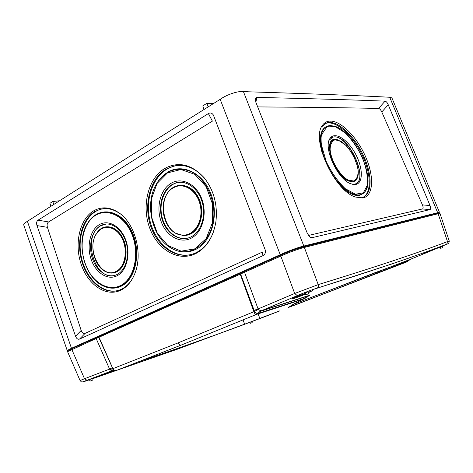 <?xml version="1.0" encoding="UTF-8"?>
<svg xmlns="http://www.w3.org/2000/svg" width="473" height="473" viewBox="0 0 473 473"><rect width="100%" height="100%" fill="white"/><g stroke="black" fill="none" stroke-linecap="round" stroke-linejoin="round"><path stroke-width="0.71" d="M308.154 292.403L310.134 291.593L308.124 292.326M303.01 294.425L296.938 297.009L305.44 293.822M313.333 289.423L311.89 290.954L308.189 292.491M308.207 292.539L308.91 292.273L308.213 292.556M305.404 293.733L303.181 294.525M300.591 295.4L304.169 293.916M305.327 293.538L304.24 293.97M305.274 293.402L300.603 295.43M430.613 250.714L433.061 249.726M428.55 251.553L424.228 253.333M436.508 248.355L431.098 250.566M428.639 251.601L431.092 250.631M429.206 251.287L430.264 250.85M104.971 373.989L111.38 371.689M108.394 372.694L106.981 373.268M105.065 374.048L106.963 373.268M107.146 373.114L98.863 376.443L105.71 373.599M248.479 322.787L254.569 320.487M71.807 349.458L84.507 378.725L80.079 380.57L67.55 351.646L98.993 337.249L112.893 368.668L178.126 342.86L253.883 311.719L240.219 274.169L280.826 256.106C288.075 252.7 300.036 248.307 304.37 247.45L439.92 213.276L449.244 241.017L447.488 241.591L438.081 213.565M240.219 274.169L98.993 337.249M243.087 319.955L244.612 324.218L259.878 318.441L257.998 313.741M139.458 361.573C197.276 341.825 244.092 324.91 279.91 310.82L259.854 318.382M89.509 379.778L88.498 380.115C81.918 382.344 81.439 382.409 87.056 380.304L112.261 370.72M244.588 324.153L177.612 349.109L91.874 378.979M97.213 376.987L103.717 374.267L114.519 370.72L99.052 376.366M92.324 380.262L91.809 378.79L89.456 379.618L89.988 381.143L92.324 380.262L89.988 381.143M250.743 323.154L252.18 322.621L250.743 323.154M442.172 247.781L440.659 248.349L442.172 247.781M308.018 293.964L305.812 294.78L308.018 293.964M442.817 247.515L442.249 246.131L440.109 247.007L440.659 248.349M253.558 310.489L258.033 308.981L294.679 293.479L297.34 295.655L260.83 310.986L257.288 313.694L261.019 310.927L308.242 295.678L309.744 295.377L306.137 297.422M407.028 261.835L288.441 307.474L292.728 305.629L292.994 304.452L304.517 298.327M293.1 304.417L410.511 259.263L440.138 247.083M304.37 247.45L318.223 284.616C375.036 267.162 418.126 252.819 447.488 241.591L446.754 244.145L442.273 246.197M446.358 244.375C428.662 251.08 411.829 257.129 391.189 264.188L316.922 288.27C311.648 289.848 305.126 292.314 297.34 295.655M261.019 310.927L258.311 309.543L253.895 311.559M430.826 250.85L436.437 248.514M308.65 293.692L307.929 291.835L305.097 292.935L305.812 294.78M305.576 294.171C297.541 297.304 292.911 298.906 291.699 298.971L296.689 296.547M304.653 298.759L304.003 298.895L307.101 296.269L259.772 311.536M256.307 314.421C255.249 314.397 254.439 313.493 253.883 311.719L257.288 313.694L256.597 314.374L257.43 313.658L305.623 298.055M304.003 298.895L256.597 314.374L181.277 345.059L256.851 314.243M254.758 312.068L240.603 273.997M258.311 309.543L244.541 272.271M96.173 338.538L109.582 369.1L84.507 378.725L87.056 380.304M259.789 311.524L297.192 295.684C303.518 292.923 313.534 289.139 317.253 288.087C318.299 287.241 318.619 286.088 318.223 284.616L294.679 293.479L280.826 256.106M109.831 369.579L109.582 369.1L112.142 367.817L112.556 368.78L109.825 369.579L111.841 370.838L114.135 370.442M113.224 370.501L111.841 370.838M114.608 370.584L112.828 369.301L112.793 368.568M115.696 370.649L115.997 370.596C115.022 370.785 113.987 370.146 112.893 368.668L112.828 369.307M114.034 370.4L116.334 370.519L181.277 345.059M115.997 370.596L181.053 345.113C179.829 345.16 178.853 344.409 178.126 342.86M256.863 314.232L304.257 298.765L308.242 295.678M289.31 306.847L292.994 304.452M374.977 274.062L289.104 307.184L292.988 304.5L375.905 272.342M377.123 273.234L407.064 261.811L409.098 260.032L375.716 272.466L375.13 273.696L377.868 272.643L381.037 270.373M407.797 261.12L292.639 305.978M409.098 260.032L410.511 259.263M408.855 260.227L407.549 261.374L410.611 259.222M112.379 367.71L98.756 337.361M272.667 307.237L268.676 308.715M69.691 349.985L67.213 350.481L23.668 224.776C23.804 223.883 25.045 222.73 27.393 221.323C77.064 189.484 141.326 148.824 220.176 99.342C226.727 94.582 238.481 90.698 243.441 91.644C306.841 93.595 355.601 95.469 389.722 97.255L391.916 97.923L439.423 212.259L437.732 213.27M67.213 350.481L71.47 348.276L27.393 221.323M439.429 212.259L303.82 246.043C299.444 246.894 287.525 251.269 280.247 254.705L71.47 348.276M75.544 336.208L36.989 225.591C36.25 223.108 36.604 221.299 38.041 220.164L48.607 221.943C47.152 223.055 46.762 224.852 47.436 227.336L81.185 330.456C82.113 332.933 83.425 333.903 85.122 333.359L262.385 252.085L262.923 255.68L79.547 339.076C77.868 339.626 76.531 338.668 75.544 336.208L81.185 330.456M48.607 221.943L212.389 121.135L208.386 113.561L38.041 220.164M208.386 113.561C210.384 112.462 212.07 112.988 213.429 115.146L265.3 250.128C265.725 252.783 264.933 254.634 262.923 255.68M388.262 104.787L381.788 111.989C380.759 109.813 379.677 108.636 378.53 108.453L385.087 101.157C386.21 101.364 387.269 102.57 388.262 104.787L430.016 205.53C430.897 207.824 430.891 209.178 429.998 209.58L311.991 237.706L310.17 237.322L307.379 233.52L255.757 101.979L255.343 98.414L256.869 97.414L255.863 102.257M385.087 101.157C353.692 99.874 310.95 98.626 256.869 97.414M243.004 91.632L243.891 91.076L244.133 91.661M208.161 106.88L206.813 103.339L213.613 103.457M363.163 95.995L365.753 96.114M243.891 91.076L247.19 91.206L247.432 91.762M59.622 200.747L52.769 201.516L49.919 203.331L50.871 206.323M206.813 103.339L202.799 105.905L204.017 109.482M52.769 201.516L53.798 204.454M381.788 111.989L422.424 204.904L430.016 205.53M429.998 209.58L422.46 208.954C423.365 208.546 423.353 207.198 422.424 204.904M378.53 108.453C348.27 107.761 307.988 107.247 257.69 106.91M308.378 235.465L422.46 208.954M362.785 197.992L355.329 197.01C334.328 190.643 310.785 139.038 322.438 125.363C324.389 122.554 327.009 121.123 330.296 121.076C341.453 120.911 357.641 137.88 365.925 157.491C374.374 177.079 373.351 196.129 362.785 197.992L361.254 197.773M311.991 237.706L309.437 236.76M322.438 125.363L321.894 126.622L326.819 122.832L329.604 122.395C340.56 122.217 356.459 138.861 364.547 158.053C372.789 177.215 371.825 195.923 361.407 197.744M324.389 124.027L326.015 123.335C335.806 120.272 352.03 134.492 361.431 153.406C370.962 172.273 372.091 192.706 363.039 197.3M365.641 190.625L364.186 192.718L359.385 195.379C353.396 196.165 346.502 192.304 338.698 183.796M322.001 152.489C318.323 135.686 320.966 126.711 329.929 125.576M355.536 184.482L351.126 183.879C337.704 179.917 322.639 146.955 330.172 138.228C334.896 131.269 347.649 139.375 355.276 153.524C363.075 167.566 363.453 183.4 355.536 184.482M329.143 140.245L332.714 137.158L334.204 136.91C349.73 135.16 369.992 182.371 354.336 184.222L352.385 184.275M353.975 184.34L353.012 184.411M329.385 139.647L329.764 139.145M331.331 137.791L332.531 137.271C346.455 132.044 369.431 178.291 355.631 183.837M336.078 139.458C321.971 136.679 332.738 174.614 348.169 180.911L352.97 181.857L356.116 180.148L357.009 178.818M36.989 225.591L47.436 227.336M120.84 290.174C106.189 297.399 87.996 284.917 81.179 264.336C74.137 243.867 79.63 219.159 93.553 210.905C101.73 206.258 110.268 206.943 119.178 212.974C134.639 223.463 142.686 252.304 135.455 271.928C132.263 280.796 127.391 286.88 120.84 290.174L121.49 289.186C107.146 296.287 89.291 284.036 82.615 263.91C75.686 243.802 81.12 219.649 94.76 211.567L100.548 209.167C106.993 207.635 113.431 209.119 119.864 213.613L119.178 212.974M164.799 168.423C178.534 161.175 191.642 164.267 204.117 177.7C213.855 190.158 217.781 204.821 215.901 221.695C213.264 237.286 206.459 247.953 195.503 253.688C178.15 262.202 157.042 249.366 149.415 227.265C141.516 205.294 148.333 178.12 164.799 168.423L166.011 169.198L174.454 165.917C185.469 163.965 195.491 168.098 204.525 178.303L204.117 177.7M79.547 339.076L85.122 333.359M133.09 277.474C130.235 282.612 126.663 286.36 122.383 288.719L121.49 289.186M118.581 290.351C103.061 294.756 85.796 278.763 81.362 257.176C76.679 235.655 85.69 212.915 101.281 209.143L105.077 208.581M101.719 285.095L105.509 286.869C110.919 288.808 116.151 288.583 121.194 286.177C136.62 279.07 141.865 249.442 130.714 229.216C119.87 208.741 97.982 206.204 88.019 222.688M117.026 275.8C126.528 271.165 130.861 254.433 125.907 240.473C121.094 226.431 108.494 219.165 99.389 224.592C90.213 229.819 86.494 245.936 91.123 259.31C95.617 272.755 107.596 280.643 117.026 275.8M100.382 225.739C91.673 230.682 88.102 245.936 92.454 258.648C96.675 271.425 108.004 278.993 116.985 274.535C125.564 270.455 129.945 256.07 126.309 243.128C122.779 230.144 112.148 221.754 103.274 224.498L100.382 225.739M114.655 275.416C94.145 281.24 81.652 235.394 100.938 225.692L106.165 223.995M97.745 231.669C104.503 223.025 117.186 226.165 123.015 238.457C129.017 250.613 125.794 267.434 116.825 271.798C113.473 273.447 109.99 273.512 106.378 271.993L104.095 270.769M213.4 232.036C209.823 241.342 204.484 247.994 197.377 251.997L196.082 252.677C179.09 261.043 158.378 248.449 150.911 226.833C143.142 205.247 149.894 178.688 166.011 169.198M180.692 165.414L175.111 165.934C156.498 169.677 144.809 194.48 149.379 218.029C153.642 241.644 173.295 259.228 191.725 254.362M159.886 179.013L167.773 172.137C182.655 163.025 203.414 173.088 211.165 194.533C219.153 215.854 211.431 242.016 195.645 249.472C188.118 252.984 180.526 252.842 172.858 249.046L168.222 246.149M191.039 238.274C202.19 232.822 207.517 214.346 201.918 199.31C196.484 184.18 181.869 176.849 171.196 183.205C160.442 189.342 155.901 207.056 161.098 221.417C166.129 235.856 179.959 243.95 191.039 238.274M172.231 184.47C162.026 190.27 157.675 207.014 162.535 220.66C167.253 234.383 180.302 242.176 190.85 236.973L191.104 236.843C200.948 231.971 206.187 216.433 202.343 202.633C198.607 188.792 186.729 179.923 176.399 182.749L172.231 184.47M187.379 238.221C176.127 240.574 164.302 229.748 161.665 215.239C158.863 200.771 165.798 185.599 176.937 182.738L180.384 182.217M172.716 231.244L175.412 233.201L183.577 235.672L190.643 234.029C201.439 228.778 205.294 209.498 197.885 196.508C190.696 183.341 175.436 181.614 167.945 192.44M309.963 291.681L308.13 292.338M308.272 292.704L311.618 291.114M434.953 249.04L432.801 249.827M423.713 253.546L435.911 248.715M301.248 247.083L436.266 213.163L437.98 213.589M72.28 349.245L72.428 348.069L282.618 253.918M282.712 255.272L282.677 253.889C289.736 250.82 295.879 248.567 301.106 247.119L301.721 247.338L436.78 213.311L437.141 213.796M317.253 288.087L317.235 288.098C374.119 270.272 417.292 255.627 446.737 244.163L446.737 244.163C448.38 243.897 449.208 242.85 449.244 241.017M317.235 288.098L316.922 288.27M69.714 350.416L69.685 349.937L72.192 348.524L282.517 254.391C289.878 251.198 296.281 248.845 301.721 247.338L302.194 248.029M280.247 254.705L220.176 99.342M303.82 246.043L243.441 91.644M437.596 212.531L389.722 97.255M330.296 121.076L329.604 122.395M330.438 125.611L334.003 126.078C354.129 130.359 377.052 179.852 364.452 192.263C357.943 199.978 341.595 190.459 330.639 171.463C319.553 152.56 317.891 130.897 326.494 126.622L330.438 125.611M366.983 172.006C368.745 181.313 367.899 188.065 364.452 192.263L364.186 192.718M326.914 126.894L322.078 133.865L321.829 146.37L326.37 161.908C331.614 172.734 337.917 181.662 345.272 188.692L355.483 194.22L363.347 192.807L367.42 185.044C367.994 177.209 366.392 168.228 362.62 158.1C357.777 148.114 351.93 139.659 345.083 132.742L335.156 126.604L326.914 126.894M356.116 180.148L356.216 179.965C358.422 177.091 358.859 172.604 357.535 166.508L353.727 156.226L352.367 153.725L346.467 145.719L337.734 139.754C330.769 138.719 328.38 143.916 330.568 155.345C333.181 165.875 341.382 177.535 348.317 180.716C351.729 182.253 354.36 181.999 356.216 179.965L357.452 177.866M348.447 180.219L353.857 180.993C356.636 179.415 358.067 176.116 358.156 171.084C357.133 160.034 348.719 145.755 340.371 140.978L334.902 139.825C331.963 141.102 330.361 144.259 330.101 149.285C330.864 160.589 339.921 175.826 348.447 180.219M93.553 210.905L94.76 211.567M91.088 218.65C102.517 206.021 122.684 212.194 131.677 232.444C140.919 252.511 135.177 279.265 120.745 285.994C115.737 288.382 110.546 288.607 105.166 286.679C84.951 280.176 74.722 242.123 87.795 222.925L91.088 218.65M120.408 285.609C134.669 278.952 140.339 252.511 131.204 232.681C122.324 212.673 102.393 206.553 91.094 219.034C81.267 229.458 79.281 250.436 86.323 266.577C93.258 282.783 108.323 291.605 120.408 285.609M116.595 271.691C113.266 273.335 109.801 273.4 106.212 271.892C94.706 267.44 88.871 245.895 95.948 234.295L101.654 228.329C109.393 223.764 120.03 229.961 124.086 241.809C128.266 253.599 124.63 267.73 116.595 271.691M116.269 271.313C125.215 266.967 128.218 249.939 121.933 238.085C115.832 226.076 103.084 223.889 96.876 233.236C85.3 248.343 101.157 280.087 116.269 271.313M195.503 253.688L196.082 252.677M167.513 172.438C175.743 168.217 184.287 168.282 193.144 172.639C204.336 179.45 212.478 194.031 213.778 209.977C215.818 239.048 192.405 259.677 172.562 248.833C153.004 239.569 144.182 205.802 155.741 185.233C158.739 179.622 162.665 175.353 167.513 172.438M167.483 172.893L156.995 183.518L151.36 199.151L151.496 216.811L157.332 233.278L167.85 245.522L181.183 251.151L194.841 248.833L206.074 238.735L212.454 222.694L212.495 203.993L206.133 186.64L194.793 174.33L180.946 169.511L167.483 172.893M183.388 235.542C197.265 236.269 206.405 214.724 198.565 198.494C191.11 182.028 172.012 181.413 165.58 196.531C159.791 208.628 164.634 227.01 175.27 233.088L183.388 235.542M173.579 187.728C155.647 196.709 163.54 235.802 183.187 235.099C194.569 235.56 203.52 220.666 200.339 205.708C197.412 190.684 183.63 181.727 173.579 187.728M305.268 293.39L293.869 297.777M105.544 373.652L96.48 377.005M249.998 322.231L250.4 323.296M251.778 321.557L252.18 322.621M80.079 380.57C82.332 382.681 80.788 382.35 86.819 380.363L111.859 370.832M437.667 213.187L437.046 213.246M70.158 349.517L69.685 349.884M255.195 99.123L255.343 98.419M326.015 123.335L326.819 122.832M329.616 139.476L330.172 138.228M101.281 209.143L100.554 209.167M87.795 222.925C74.693 242.176 84.886 280.105 105.166 286.679L105.509 286.869M103.824 224.456L103.274 224.498M95.948 234.295C88.847 245.93 94.659 267.381 106.212 271.892L106.378 271.993M175.111 165.934L174.454 165.917M155.741 185.233C144.164 205.826 152.968 239.521 172.562 248.833L172.858 249.046M176.937 182.738L176.399 182.749M165.58 196.531C159.779 208.646 164.604 226.969 175.27 233.088L175.412 233.201"/></g></svg>

